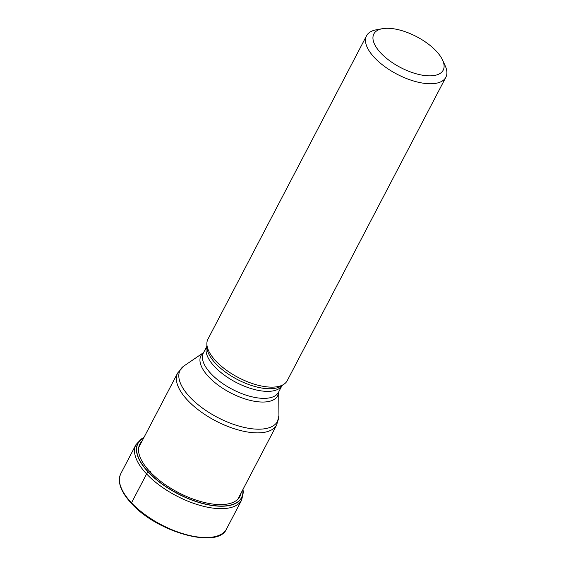 <?xml version="1.0" encoding="UTF-8"?>
<svg xmlns="http://www.w3.org/2000/svg" width="566" height="566" viewBox="0 0 566 566"><rect width="100%" height="100%" fill="white"/><g stroke="black" fill="none" stroke-linecap="round" stroke-linejoin="round"><path stroke-width="0.85" d="M143.714 437.928A58.432 25.979 27.6 0 0 148.455 472.058A129.027 70.998 -43.3 0 1 149.983 471.74L150.415 471.648M242.807 489.739A58.432 25.979 -152.4 0 1 209.165 504.83A58.432 25.979 -152.4 0 1 148.455 472.058L148.306 472.157A58.574 26.043 -152.4 0 1 143.764 437.822M366.527 35.807L207.92 339.19A44.749 19.895 27.6 0 0 206.866 343.838A44.749 19.895 27.6 0 0 215.943 361.101A44.749 19.895 27.6 0 0 284.026 384.18A44.749 19.895 27.6 0 0 287.238 380.656L445.845 77.273A44.749 19.895 -152.4 0 1 431.816 83.733A44.749 19.895 -152.4 0 1 374.55 57.718A44.749 19.895 -152.4 0 1 366.527 35.807A44.749 19.895 -152.4 0 1 376.333 29.793L382.432 28.682A39.111 17.39 -152.4 0 1 386.125 28.3A39.111 17.39 -152.4 0 1 436.174 51.039A39.111 17.39 -152.4 0 1 442.612 60.145A39.111 17.39 -152.4 0 1 430.924 75.83A39.111 17.39 -152.4 0 1 380.876 53.098A39.111 17.39 -152.4 0 1 382.432 28.682M442.612 60.145L445.187 65.783A44.749 19.895 -152.4 0 1 445.845 77.273M131.779 503.563A0.941 0.516 -43.3 0 1 131.503 502.841L146.608 473.954A2.816 1.549 -43.3 0 1 148.306 472.157A58.574 26.043 -152.4 0 0 209.37 505.042A58.574 26.043 -152.4 0 0 242.864 489.632M131.503 502.841A59.671 26.531 27.6 0 0 185.867 534.53A59.671 26.531 27.6 0 0 226.563 528.913C218.271 549.43 157.157 532.344 131.489 503.457C120.678 491.755 117.12 481.808 120.813 473.629A59.671 26.531 27.6 0 0 131.503 502.841M226.563 528.913L241.668 500.026A59.671 26.531 -152.4 0 1 200.965 505.643A59.671 26.531 -152.4 0 1 146.608 473.954A59.671 26.531 -152.4 0 1 135.911 444.735L120.813 473.629M241.081 493.036A56.466 25.109 -152.4 0 1 204.92 502.615A56.466 25.109 -152.4 0 1 149.983 471.74A56.466 25.109 27.6 0 1 141.988 441.232M237.819 499.269L276.767 424.776A55.907 24.862 -152.4 0 1 238.633 430.04A55.907 24.862 -152.4 0 1 187.693 400.346A55.907 24.862 -152.4 0 1 187.65 400.296A55.907 24.862 -152.4 0 1 177.674 372.973L138.727 447.465M203.555 352.625L184.049 365.898A55.029 24.465 27.6 0 0 189.921 397.12A55.029 24.465 27.6 0 0 189.964 397.169A55.029 24.465 27.6 0 0 245.708 427.747A55.029 24.465 27.6 0 0 278.932 415.501L276.767 424.776M278.684 391.948A43.285 19.244 -152.4 0 1 252.004 400.799A43.285 19.244 -152.4 0 1 208.762 376.906A43.285 19.244 -152.4 0 1 208.72 376.864A43.285 19.244 -152.4 0 1 203.534 352.66M282.031 385.538A42.4 18.855 -152.4 0 1 252.952 389.125A42.4 18.855 -152.4 0 1 214.691 366.74A42.4 18.855 -152.4 0 1 214.648 366.697A42.4 18.855 -152.4 0 1 206.887 346.258L203.392 352.929A42.4 18.855 27.6 0 0 210.991 373.687A42.4 18.855 27.6 0 0 211.026 373.73A42.4 18.855 27.6 0 0 249.648 396.221A42.4 18.855 27.6 0 0 278.543 392.217L282.038 385.531M206.866 343.838L206.894 346.866A43.285 19.244 27.6 0 0 215.674 363.563A43.285 19.244 27.6 0 0 215.717 363.613A43.285 19.244 27.6 0 0 281.521 385.885L284.026 384.18M241.668 500.026L243.323 492.385L242.991 489.378M143.898 437.575L141.302 438.975L135.911 444.735M278.705 391.913L278.932 415.501M177.674 372.973L184.049 365.898"/></g></svg>
